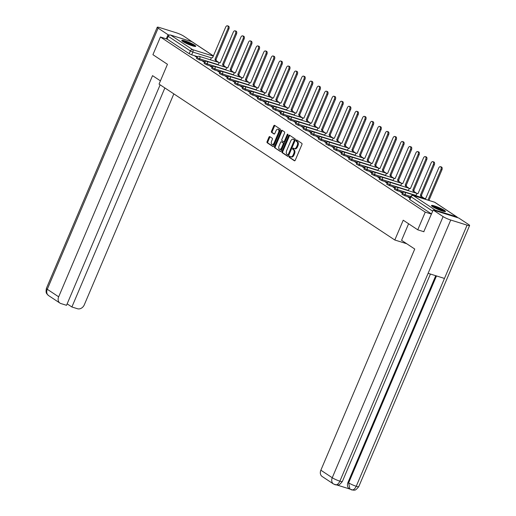 <?xml version="1.0" encoding="UTF-8"?>
<svg xmlns="http://www.w3.org/2000/svg" width="516" height="516" viewBox="0 0 516 516"><rect width="100%" height="100%" fill="white"/><g stroke="black" fill="none" stroke-linecap="round" stroke-linejoin="round"><path stroke-width="0.77" d="M289.244 156.58A0.671 0.393 -72.7 0 0 289.321 157.412L294.41 160.779A0.955 0.561 -72.7 0 0 294.494 160.818A0.955 0.561 -72.7 0 0 295.255 160.224L301.918 144.532A0.955 0.561 -72.7 0 0 301.808 143.338L296.726 139.978A0.671 0.393 -72.7 0 0 296.203 141.197L296.868 141.636A3.057 1.787 -72.7 0 1 297.21 145.435L296.655 146.744A3.057 1.787 -72.7 0 1 294.21 148.653A3.057 1.787 -72.7 0 1 293.939 148.524L293.281 148.086A0.671 0.393 -72.7 0 0 292.765 149.305L293.423 149.743A3.057 1.787 -72.7 0 1 293.772 153.542L293.217 154.852A3.057 1.787 -72.7 0 1 290.772 156.761A3.057 1.787 -72.7 0 1 290.502 156.632L289.844 156.193A0.671 0.393 -72.7 0 0 289.244 156.58M290.256 156.471A0.671 0.393 -72.7 0 0 290.076 157.651L294.804 160.779M297.139 140.255A0.671 0.393 -72.7 0 0 296.958 141.436L297.616 141.868L296.868 141.636M293.701 148.363A0.671 0.393 -72.7 0 0 293.52 149.543L294.178 149.975L293.423 149.743M432.589 206.658A7.598 1.026 23 0 0 440.258 210.322A7.598 1.026 23 0 0 445.463 211.463A7.598 1.026 23 0 0 444.347 210.335A7.598 1.026 23 0 0 436.678 206.677A7.598 1.026 23 0 0 431.473 205.529A7.598 1.026 23 0 0 432.589 206.658M182.877 41.525A7.598 1.026 23 0 0 190.546 45.182A7.598 1.026 23 0 0 195.751 46.33A7.598 1.026 23 0 0 194.635 45.202A7.598 1.026 23 0 0 186.966 41.544A7.598 1.026 23 0 0 181.761 40.396A7.598 1.026 23 0 0 182.877 41.525M269.804 136.637A0.955 0.561 -72.7 0 0 269.72 136.592A0.955 0.561 -72.7 0 0 268.952 137.191L267.088 141.59A0.955 0.561 -72.7 0 0 267.191 142.784L272.841 146.518A0.955 0.561 -72.7 0 0 272.925 146.557A0.955 0.561 -72.7 0 0 273.693 145.964L280.356 130.271A0.955 0.561 -72.7 0 0 280.246 129.077L274.596 125.343A0.955 0.561 -72.7 0 0 274.512 125.304A0.955 0.561 -72.7 0 0 273.744 125.898L271.487 131.219A0.955 0.561 -72.7 0 0 271.597 132.406L274.015 134.005A0.955 0.561 -72.7 0 0 274.099 134.044A0.955 0.561 -72.7 0 0 274.867 133.451L275.983 130.812A2.554 1.496 -72.7 0 1 278.027 129.219A2.554 1.496 -72.7 0 1 278.543 132.502L274.157 142.835A2.554 1.496 -72.7 0 1 272.119 144.428A2.554 1.496 -72.7 0 1 271.597 141.145L272.332 139.423A0.955 0.561 -72.7 0 0 272.222 138.23L269.804 136.637M423.952 231.749L417.754 229.814L403.222 220.203L394.811 240.011L159.051 84.102L167.455 64.294L152.923 54.683L160.424 37.004L425.255 212.141L431.453 214.076M417.754 229.814L425.255 212.141M281.975 151.44A0.955 0.561 -72.7 0 0 282.084 152.626L287.728 156.361A0.955 0.561 -72.7 0 0 287.818 156.4A0.955 0.561 -72.7 0 0 288.579 155.806L295.242 140.113A0.955 0.561 -72.7 0 0 295.133 138.927L289.482 135.192A0.955 0.561 -72.7 0 0 289.399 135.147A0.955 0.561 -72.7 0 0 288.637 135.747L281.975 151.44L282.729 151.672A0.955 0.561 -72.7 0 0 282.839 152.865L288.128 156.361M280.285 151.44L274.641 147.705A0.955 0.561 -72.7 0 1 274.531 146.518L281.188 130.819A0.955 0.561 -72.7 0 1 281.955 130.226A0.955 0.561 -72.7 0 1 282.039 130.264L284.458 131.864A0.955 0.561 -72.7 0 1 284.568 133.051L281.865 139.417A0.955 0.561 -72.7 0 0 281.975 140.604L283.574 141.668A0.955 0.561 -72.7 0 0 283.665 141.707A0.955 0.561 -72.7 0 0 284.426 141.113L287.238 134.489A0.671 0.393 -72.7 0 1 287.909 134.928L281.136 150.885A0.955 0.561 -72.7 0 1 280.369 151.478A0.955 0.561 -72.7 0 1 280.285 151.44L280.465 151.498M197.57 56.657L191.675 54.819L192.842 52.064L190.359 50.949L168.268 36.339A1.948 1.554 -56.5 0 1 170.532 35.03L191.868 41.699A1.948 1.554 -56.5 0 1 192.184 41.848L213.463 55.922M424.229 198.312L421.849 196.731M416.625 193.274L414.238 191.7M409.014 188.243L406.634 186.669M401.403 183.212L399.023 181.638M393.798 178.181L391.412 176.607M386.187 173.15L383.807 171.576M378.583 168.119L376.196 166.545M370.972 163.088L368.592 161.514M363.361 158.057L360.981 156.483M355.756 153.026L353.37 151.452M348.145 147.995L345.765 146.421M340.541 142.964L338.154 141.384M332.93 137.933L330.55 136.353M325.319 132.902L322.939 131.322M317.714 127.871L315.328 126.291M310.103 122.84L307.723 121.26M302.499 117.803L300.112 116.229M294.888 112.772L292.507 111.198M287.277 107.741L284.897 106.167M279.672 102.71L277.286 101.136M272.061 97.679L269.681 96.105M264.456 92.648L262.07 91.074M256.845 87.617L254.465 86.043M249.234 82.586L246.854 81.012M241.63 77.555L239.243 75.981M234.019 72.524L231.639 70.95M226.414 67.493L224.028 65.919M218.803 62.462L216.423 60.882M160.424 37.004L167.1 39.093L168.268 36.339M457.524 217.642A1.948 1.554 123.5 0 0 457.015 216.984A1.948 1.554 123.5 0 0 456.699 216.83L435.362 210.167A1.948 1.554 123.5 0 0 434.111 210.328M410.117 197.983L409.04 197.273L408.904 197.576M409.04 197.273L407.904 196.919L409.988 198.292M402.545 192.978L401.429 192.242L401.3 192.545M401.429 192.242L400.3 191.888L402.377 193.261M394.933 187.947L393.824 187.211L393.689 187.514M393.824 187.211L392.689 186.857L394.772 188.23M387.322 182.909L386.213 182.174L386.084 182.483M386.213 182.174L385.084 181.825L387.161 183.199M379.718 177.878L378.602 177.143L378.473 177.452M378.602 177.143L377.473 176.795L379.557 178.168M372.107 172.847L370.998 172.112L370.869 172.421M370.998 172.112L369.862 171.764L371.946 173.137M364.502 167.816L363.387 167.081L363.258 167.39M363.387 167.081L362.258 166.726L364.335 168.106M356.891 162.785L355.782 162.05L355.647 162.359M355.782 162.05L354.647 161.695L356.73 163.075M349.28 157.754L348.171 157.019L348.042 157.328M348.171 157.019L347.042 156.664L349.119 158.044M341.676 152.723L340.56 151.988L340.431 152.297M340.56 151.988L339.431 151.633L341.515 153.013M334.065 147.692L332.955 146.957L332.826 147.266M332.955 146.957L331.82 146.602L333.904 147.982M326.46 142.661L325.344 141.926L325.215 142.235M325.344 141.926L324.216 141.571L326.293 142.945M318.849 137.63L317.74 136.895L317.604 137.204M317.74 136.895L316.605 136.54L318.688 137.914M311.238 132.599L310.129 131.864L310 132.173M310.129 131.864L309 131.509L311.077 132.883M303.634 127.568L302.518 126.833L302.389 127.136M302.518 126.833L301.389 126.478L303.473 127.852M296.023 122.537L294.913 121.802L294.784 122.105M294.913 121.802L293.778 121.447L295.861 122.821M288.418 117.506L287.302 116.771L287.173 117.074M287.302 116.771L286.174 116.416L288.25 117.79M280.807 112.475L279.698 111.74L279.562 112.043M279.698 111.74L278.563 111.385L280.646 112.759M273.196 107.438L272.087 106.702L271.958 107.012M272.087 106.702L270.958 106.354L273.035 107.728M265.592 102.407L264.476 101.671L264.347 101.981M264.476 101.671L263.347 101.323L265.43 102.697M257.981 97.376L256.871 96.64L256.742 96.95M256.871 96.64L255.736 96.292L257.819 97.666M250.376 92.345L249.26 91.609L249.131 91.919M249.26 91.609L248.131 91.261L250.208 92.635M242.765 87.314L241.656 86.578L241.52 86.888M241.656 86.578L240.52 86.224L242.604 87.604M235.154 82.283L234.045 81.547L233.916 81.857M234.045 81.547L232.916 81.193L234.993 82.573M227.55 77.252L226.434 76.516L226.305 76.826M226.434 76.516L225.305 76.162L227.388 77.542M219.939 72.221L218.829 71.485L218.7 71.795M218.829 71.485L217.7 71.131L219.777 72.511M212.334 67.19L211.218 66.454L211.089 66.764M211.218 66.454L210.089 66.1L212.166 67.473M204.723 62.159L203.614 61.423L203.478 61.733M203.614 61.423L202.478 61.069L204.562 62.442M205.175 61.688L199.286 59.85L199.698 58.869L196.931 57.463L196.512 58.443L199.286 59.85M212.785 66.719L206.89 64.881L207.303 63.907L204.536 62.501L204.123 63.474L206.89 64.881M220.39 71.75L214.501 69.912L214.914 68.938L212.147 67.532L211.734 68.505L214.501 69.912M228.001 76.787L222.106 74.943L222.525 73.969L219.751 72.562L219.339 73.536L222.106 74.943M235.612 81.818L229.717 79.974L230.13 79L227.363 77.594L226.95 78.567L229.717 79.974M243.217 86.849L237.328 85.005L237.741 84.031L234.974 82.624L234.554 83.598L237.328 85.005M250.828 91.88L244.932 90.036L245.345 89.062L242.578 87.656L242.165 88.629L244.932 90.036M258.432 96.911L252.543 95.067L252.956 94.093L250.189 92.686L249.776 93.66L252.543 95.067M266.043 101.942L260.148 100.098L260.567 99.124L257.794 97.718L257.381 98.691L260.148 100.098M273.654 106.973L267.759 105.135L268.172 104.155L265.405 102.749L264.992 103.729L267.759 105.135M281.259 112.004L275.37 110.166L275.783 109.186L273.016 107.779L272.596 108.76L275.37 110.166M288.87 117.035L282.974 115.197L283.387 114.217L280.62 112.811L280.207 113.791L282.974 115.197M296.474 122.066L290.585 120.228L290.998 119.248L288.231 117.841L287.818 118.822L290.585 120.228M304.085 127.097L298.19 125.259L298.609 124.279L295.836 122.873L295.423 123.853L298.19 125.259M311.696 132.128L305.801 130.29L306.214 129.31L303.447 127.904L303.034 128.884L305.801 130.29M319.301 137.159L313.412 135.321L313.825 134.341L311.058 132.935L310.638 133.915L313.412 135.321M326.912 142.19L321.017 140.352L321.429 139.372L318.662 137.966L318.249 138.946L321.017 140.352M334.516 147.221L328.627 145.383L329.04 144.409L326.273 143.003L325.86 143.977L328.627 145.383M342.127 152.259L336.232 150.414L336.651 149.44L333.878 148.034L333.465 149.008L336.232 150.414M349.738 157.29L343.843 155.445L344.256 154.471L341.489 153.065L341.076 154.039L343.843 155.445M357.343 162.321L351.454 160.476L351.867 159.502L349.1 158.096L348.681 159.07L351.454 160.476M364.954 167.352L359.059 165.507L359.471 164.533L356.704 163.127L356.292 164.101L359.059 165.507M372.558 172.383L366.67 170.538L367.082 169.564L364.315 168.158L363.903 169.132L366.67 170.538M380.169 177.414L374.274 175.569L374.693 174.595L371.92 173.189L371.507 174.163L374.274 175.569M387.774 182.445L381.885 180.6L382.298 179.626L379.531 178.22L379.118 179.194L381.885 180.6M395.385 187.476L389.496 185.637L389.909 184.657L387.142 183.251L386.723 184.231L389.496 185.637M402.996 192.507L397.101 190.668L397.513 189.688L394.746 188.282L394.334 189.262L397.101 190.668M410.343 197.454L404.712 195.699L405.125 194.719L402.357 193.313L401.938 194.293L404.712 195.699M394.811 240.011L406.711 243.726M197.112 57.128L194.874 56.038L196.951 57.411M167.1 39.093L189.191 53.703L191.675 54.819M431.505 213.946L409.833 199.615L409.549 199.324L410.717 196.57L432.679 211.192M291.256 156.864A3.057 1.787 -72.7 0 0 291.527 156.993A3.057 1.787 -72.7 0 0 293.972 155.09L293.217 154.852M294.178 149.975A3.057 1.787 -72.7 0 1 294.526 153.781L293.972 155.09M294.694 148.756A3.057 1.787 -72.7 0 0 294.965 148.885A3.057 1.787 -72.7 0 0 297.41 146.983L296.655 146.744M297.616 141.868A3.057 1.787 -72.7 0 1 297.964 145.673L297.41 146.983M289.844 135.424A0.955 0.561 -72.7 0 0 289.386 135.979L282.729 151.672M287.722 154.794A0.671 0.393 -72.7 0 0 288.315 154.407L294.165 140.629A0.671 0.393 -72.7 0 0 294.088 139.797L293.391 139.339A3.057 1.787 -72.7 0 0 293.12 139.21A3.057 1.787 -72.7 0 0 290.676 141.113L286.683 150.53A3.057 1.787 -72.7 0 0 287.031 154.336L287.722 154.794M287.844 154.832L288.476 155.026A0.671 0.393 -72.7 0 0 289.07 154.639L288.315 154.407M293.12 139.21L293.875 139.443A3.057 1.787 -72.7 0 1 294.146 139.572L294.842 140.036A0.671 0.393 -72.7 0 1 294.92 140.862L289.07 154.639M280.685 151.44L274.641 147.705M282.4 130.503A0.955 0.561 -72.7 0 0 281.942 131.058L275.286 146.75A0.955 0.561 -72.7 0 0 275.389 147.937M283.755 141.726L284.329 141.9A0.955 0.561 -72.7 0 0 284.413 141.945A0.955 0.561 -72.7 0 0 285.18 141.345L287.941 134.837M279.059 146.022A2.554 1.496 -72.7 0 0 279.582 149.311A2.554 1.496 -72.7 0 0 281.62 147.718L283.168 144.074A0.955 0.561 -72.7 0 0 283.058 142.887L281.452 141.829A0.955 0.561 -72.7 0 0 281.368 141.784A0.955 0.561 -72.7 0 0 280.607 142.384L279.059 146.022M279.582 149.311L280.33 149.543A2.554 1.496 -72.7 0 0 282.375 147.95L281.62 147.718M282.033 142.01A0.955 0.561 -72.7 0 1 282.123 142.023A0.955 0.561 -72.7 0 1 282.207 142.061L283.813 143.126A0.955 0.561 -72.7 0 1 283.923 144.312L282.375 147.95M272.119 144.428L272.867 144.667A2.554 1.496 -72.7 0 0 274.912 143.074L274.157 142.835M278.027 129.219L278.782 129.452A2.554 1.496 -72.7 0 1 279.298 132.741L274.912 143.074M274.951 125.581A0.955 0.561 -72.7 0 0 274.499 126.136L272.242 131.451A0.955 0.561 -72.7 0 0 272.351 132.644L274.409 134.005M270.158 136.869A0.955 0.561 -72.7 0 0 269.707 137.424L267.836 141.829A0.955 0.561 -72.7 0 0 267.946 143.016L273.241 146.518M427.964 200.118L440.928 169.558A2.238 1.309 -72.7 0 0 440.477 166.681A2.238 1.309 -72.7 0 0 438.69 168.074L425.61 198.673A1.948 1.142 -72.7 0 0 425.436 198.589A1.948 1.142 -72.7 0 0 424.384 199.002M440.477 166.681L441.457 166.984A2.238 1.309 107.3 0 1 441.909 169.867L428.938 200.421M420.753 197.222A1.948 1.142 -72.7 0 0 420.392 195.222L433.324 164.527A2.238 1.309 -72.7 0 0 432.872 161.65A2.238 1.309 -72.7 0 0 431.079 163.043L417.999 193.642A1.948 1.142 -72.7 0 0 417.825 193.558A1.948 1.142 -72.7 0 0 416.27 194.771L415.877 195.699M432.872 161.65L433.846 161.953A2.238 1.309 107.3 0 1 434.304 164.836L421.366 195.525A1.948 1.142 107.3 0 1 421.733 197.531M421.295 195.48L420.314 195.171M413.148 192.191A1.948 1.142 -72.7 0 0 412.781 190.191L425.713 159.496A2.238 1.309 -72.7 0 0 425.261 156.619A2.238 1.309 -72.7 0 0 423.468 158.012L410.388 188.611A1.948 1.142 -72.7 0 0 410.22 188.527A1.948 1.142 -72.7 0 0 408.659 189.74L408.266 190.668M425.261 156.619L426.242 156.922A2.238 1.309 107.3 0 1 426.693 159.805L413.761 190.494A1.948 1.142 107.3 0 1 414.129 192.5M413.69 190.449L412.71 190.14M408.601 223.763L401.571 240.327L414.741 249.035L320.855 470.205L332.246 477.739L443.096 216.597L433.169 210.031L423.784 231.697M443.096 216.597A5.992 0.813 23 0 0 450.732 220.029L428.106 273.325L444.47 278.434L467.09 225.144L450.732 220.029M467.09 225.144A5.992 0.813 23 0 0 469.605 225.498A5.992 0.813 23 0 0 468.728 224.608L458.801 218.042L433.169 210.031M337.148 485.072L349.732 489.007M334.69 484.563C336.587 485.414 338.322 484.285 339.883 481.17A5.992 0.813 23 0 1 332.246 477.739A5.844 4.67 123.5 0 0 333.549 484.027L322.158 476.494A5.844 4.67 -56.5 0 1 320.855 470.205M347.984 482.428L348.642 482.86L349.945 489.149L349.287 488.71A5.844 4.67 -56.5 0 1 347.984 482.428L435.736 275.705M436.478 275.937L348.642 482.86A5.992 0.813 23 0 0 356.24 486.278C354.679 489.394 352.963 490.535 351.093 489.69M444.47 278.434L356.24 486.278A5.992 0.813 23 0 0 358.755 486.64C354.498 491.903 354.428 489.51 353.441 490.2L349.945 489.149M428.106 273.325L339.883 481.17A5.992 0.813 23 0 0 342.36 481.512C338.064 486.807 338.025 484.382 337.025 485.079L333.549 484.027M160.424 80.857L152.543 75.646L58.663 296.816A5.844 4.67 123.5 0 0 59.959 303.105A5.844 4.67 123.5 0 0 60.92 303.556L66.538 305.311L160.134 84.817M157.245 27.251A5.992 0.813 23 0 0 158.122 28.148L47.272 289.283A5.844 4.67 123.5 0 0 48.575 295.571L46.898 293.901C47.117 293.61 45.414 293.772 46.395 288.392L157.245 27.251A5.992 0.813 23 0 1 159.76 27.612L176.117 32.721A5.992 0.813 23 0 1 183.754 36.152L193.642 42.809M158.122 28.148L168.042 34.707L169.409 35.133M193.332 42.609L193.681 42.718M67.157 303.853L71.892 306.988L77.51 308.742A5.844 4.67 123.5 0 0 84.295 304.827L173.834 93.88M71.892 306.988L164.868 87.952M168.042 34.707L166.294 38.842M432.376 206.516A6.573 0.89 -157 0 1 434.872 207.032A6.573 0.89 -157 0 1 444.121 211.502M442.734 211.154A6.089 0.826 23 0 0 434.93 207.638A6.089 0.826 23 0 0 433.595 207.277M444.773 211.599A7.546 1.019 23 0 0 434.388 206.71A7.546 1.019 23 0 0 431.86 206.123M182.664 41.383A6.573 0.89 -157 0 1 185.16 41.899A6.573 0.89 -157 0 1 194.409 46.369M193.023 46.021A6.089 0.826 23 0 0 185.218 42.506A6.089 0.826 23 0 0 183.883 42.144M195.061 46.466A7.546 1.019 23 0 0 184.676 41.577A7.546 1.019 23 0 0 182.148 40.99M405.537 187.16A1.948 1.142 -72.7 0 0 405.17 185.16L418.108 154.465A2.238 1.309 -72.7 0 0 417.65 151.588A2.238 1.309 -72.7 0 0 415.864 152.981L402.783 183.58A1.948 1.142 -72.7 0 0 402.609 183.496A1.948 1.142 -72.7 0 0 401.055 184.709L400.661 185.637M417.65 151.588L418.631 151.891A2.238 1.309 107.3 0 1 419.089 154.774L406.15 185.463A1.948 1.142 107.3 0 1 406.518 187.469M406.079 185.418L405.099 185.109M397.933 182.129A1.948 1.142 -72.7 0 0 397.565 180.129L410.497 149.434A2.238 1.309 -72.7 0 0 410.046 146.557A2.238 1.309 -72.7 0 0 408.253 147.95L395.172 178.549A1.948 1.142 -72.7 0 0 394.998 178.465A1.948 1.142 -72.7 0 0 393.444 179.678L393.05 180.606M410.046 146.557L411.026 146.86A2.238 1.309 107.3 0 1 411.478 149.743L398.546 180.432A1.948 1.142 107.3 0 1 398.913 182.432M398.468 180.387L397.488 180.078M390.322 177.098A1.948 1.142 -72.7 0 0 389.954 175.092L402.886 144.403A2.238 1.309 -72.7 0 0 402.435 141.519A2.238 1.309 -72.7 0 0 400.648 142.919L387.568 173.511A1.948 1.142 -72.7 0 0 387.393 173.434A1.948 1.142 -72.7 0 0 385.833 174.647L385.439 175.575M402.435 141.519L403.415 141.829A2.238 1.309 107.3 0 1 403.867 144.706L390.935 175.401A1.948 1.142 107.3 0 1 391.302 177.401M390.864 175.35L389.883 175.047M382.711 172.067A1.948 1.142 -72.7 0 0 382.35 170.061L395.282 139.372A2.238 1.309 -72.7 0 0 394.83 136.488A2.238 1.309 -72.7 0 0 393.037 137.888L379.957 168.48A1.948 1.142 -72.7 0 0 379.782 168.403A1.948 1.142 -72.7 0 0 378.228 169.616L377.835 170.544M394.83 136.488L395.804 136.798A2.238 1.309 107.3 0 1 396.262 139.675L383.33 170.37A1.948 1.142 107.3 0 1 383.691 172.37M383.253 170.319L382.272 170.016M375.106 167.036A1.948 1.142 -72.7 0 0 374.739 165.03L387.671 134.341A2.238 1.309 -72.7 0 0 387.219 131.457A2.238 1.309 -72.7 0 0 385.426 132.857L372.346 163.449A1.948 1.142 -72.7 0 0 372.178 163.372A1.948 1.142 -72.7 0 0 370.617 164.585L370.224 165.507M387.219 131.457L388.2 131.767A2.238 1.309 107.3 0 1 388.651 134.644L375.719 165.339A1.948 1.142 107.3 0 1 376.087 167.339M375.648 165.288L374.668 164.985M367.495 162.005A1.948 1.142 -72.7 0 0 367.128 159.999L380.066 129.31A2.238 1.309 -72.7 0 0 379.608 126.426A2.238 1.309 -72.7 0 0 377.822 127.826L364.741 158.418A1.948 1.142 -72.7 0 0 364.567 158.335A1.948 1.142 -72.7 0 0 363.012 159.554L362.619 160.476M379.608 126.426L380.589 126.736A2.238 1.309 107.3 0 1 381.047 129.613L368.108 160.308A1.948 1.142 107.3 0 1 368.476 162.308M368.037 160.257L367.057 159.954M359.891 156.974A1.948 1.142 -72.7 0 0 359.523 154.968L372.455 124.279A2.238 1.309 -72.7 0 0 372.004 121.395A2.238 1.309 -72.7 0 0 370.211 122.795L357.13 153.387A1.948 1.142 -72.7 0 0 356.956 153.304A1.948 1.142 -72.7 0 0 355.401 154.523L355.008 155.445M372.004 121.395L372.984 121.705A2.238 1.309 107.3 0 1 373.436 124.582L360.503 155.277A1.948 1.142 107.3 0 1 360.871 157.277M360.426 155.226L359.446 154.923M352.28 151.943A1.948 1.142 -72.7 0 0 351.912 149.937L364.851 119.248A2.238 1.309 -72.7 0 0 364.393 116.364A2.238 1.309 -72.7 0 0 362.606 117.764L349.526 148.356A1.948 1.142 -72.7 0 0 349.351 148.273A1.948 1.142 -72.7 0 0 347.797 149.492L347.403 150.414M364.393 116.364L365.373 116.674A2.238 1.309 107.3 0 1 365.825 119.551L352.892 150.246A1.948 1.142 107.3 0 1 353.26 152.246M352.821 150.195L351.841 149.892M344.669 146.912A1.948 1.142 -72.7 0 0 344.307 144.906L357.24 114.217A2.238 1.309 -72.7 0 0 356.788 111.333A2.238 1.309 -72.7 0 0 354.995 112.733L341.915 143.325A1.948 1.142 -72.7 0 0 341.74 143.242A1.948 1.142 -72.7 0 0 340.186 144.454L339.792 145.383M356.788 111.333L357.769 111.643A2.238 1.309 107.3 0 1 358.22 114.52L345.288 145.215A1.948 1.142 107.3 0 1 345.649 147.215M345.21 145.164L344.23 144.861M337.064 141.874A1.948 1.142 -72.7 0 0 336.696 139.875L349.629 109.186A2.238 1.309 -72.7 0 0 349.177 106.302A2.238 1.309 -72.7 0 0 347.384 107.702L334.303 138.294A1.948 1.142 -72.7 0 0 334.136 138.211A1.948 1.142 -72.7 0 0 332.575 139.423L332.181 140.352M349.177 106.302L350.158 106.612A2.238 1.309 107.3 0 1 350.609 109.489L337.677 140.184A1.948 1.142 107.3 0 1 338.045 142.184M337.606 140.133L336.625 139.83M329.453 136.843A1.948 1.142 -72.7 0 0 329.085 134.844L342.024 104.148A2.238 1.309 -72.7 0 0 341.566 101.271A2.238 1.309 -72.7 0 0 339.78 102.665L326.699 133.263A1.948 1.142 -72.7 0 0 326.525 133.18A1.948 1.142 -72.7 0 0 324.97 134.392L324.577 135.321M341.566 101.271L342.547 101.575A2.238 1.309 107.3 0 1 343.005 104.458L330.066 135.147A1.948 1.142 107.3 0 1 330.433 137.153M329.995 135.102L329.014 134.792M321.849 131.812A1.948 1.142 -72.7 0 0 321.481 129.813L334.413 99.117A2.238 1.309 -72.7 0 0 333.962 96.24A2.238 1.309 -72.7 0 0 332.169 97.634L319.088 128.232A1.948 1.142 -72.7 0 0 318.914 128.149A1.948 1.142 -72.7 0 0 317.359 129.361L316.966 130.29M333.962 96.24L334.942 96.544A2.238 1.309 107.3 0 1 335.394 99.427L322.461 130.116A1.948 1.142 107.3 0 1 322.829 132.122M322.384 130.071L321.404 129.761M314.238 126.781A1.948 1.142 -72.7 0 0 313.87 124.782L326.809 94.086A2.238 1.309 -72.7 0 0 326.351 91.209A2.238 1.309 -72.7 0 0 324.564 92.603L311.483 123.201A1.948 1.142 -72.7 0 0 311.309 123.118A1.948 1.142 -72.7 0 0 309.755 124.33L309.361 125.259M326.351 91.209L327.331 91.513A2.238 1.309 107.3 0 1 327.783 94.396L314.85 125.085A1.948 1.142 107.3 0 1 315.218 127.091M314.779 125.04L313.799 124.73M306.627 121.75A1.948 1.142 -72.7 0 0 306.265 119.751L319.198 89.055A2.238 1.309 -72.7 0 0 318.746 86.178A2.238 1.309 -72.7 0 0 316.953 87.572L303.872 118.17A1.948 1.142 -72.7 0 0 303.698 118.087A1.948 1.142 -72.7 0 0 302.144 119.299L301.75 120.228M318.746 86.178L319.726 86.482A2.238 1.309 107.3 0 1 320.178 89.365L307.246 120.054A1.948 1.142 107.3 0 1 307.607 122.06M307.168 120.009L306.188 119.699M299.022 116.719A1.948 1.142 -72.7 0 0 298.654 114.72L311.587 84.024A2.238 1.309 -72.7 0 0 311.135 81.147A2.238 1.309 -72.7 0 0 309.342 82.541L296.261 113.139A1.948 1.142 -72.7 0 0 296.094 113.056A1.948 1.142 -72.7 0 0 294.533 114.268L294.139 115.197M311.135 81.147L312.115 81.451A2.238 1.309 107.3 0 1 312.567 84.334L299.635 115.023A1.948 1.142 107.3 0 1 300.002 117.029M299.564 114.978L298.583 114.668M291.411 111.688A1.948 1.142 -72.7 0 0 291.043 109.689L303.982 78.993A2.238 1.309 -72.7 0 0 303.524 76.116A2.238 1.309 -72.7 0 0 301.737 77.51L288.657 108.108A1.948 1.142 -72.7 0 0 288.483 108.025A1.948 1.142 -72.7 0 0 286.928 109.237L286.535 110.166M303.524 76.116L304.505 76.42A2.238 1.309 107.3 0 1 304.962 79.303L292.024 109.992A1.948 1.142 107.3 0 1 292.391 111.998M291.953 109.947L290.972 109.637M283.806 106.657A1.948 1.142 -72.7 0 0 283.439 104.658L296.371 73.962A2.238 1.309 -72.7 0 0 295.92 71.085A2.238 1.309 -72.7 0 0 294.126 72.479L281.046 103.077A1.948 1.142 -72.7 0 0 280.872 102.994A1.948 1.142 -72.7 0 0 279.317 104.206L278.924 105.135M295.92 71.085L296.9 71.389A2.238 1.309 107.3 0 1 297.351 74.272L284.419 104.961A1.948 1.142 107.3 0 1 284.787 106.96M284.342 104.916L283.361 104.606M276.195 101.626A1.948 1.142 -72.7 0 0 275.828 99.627L288.767 68.931A2.238 1.309 -72.7 0 0 288.309 66.054A2.238 1.309 -72.7 0 0 286.522 67.448L273.441 98.04A1.948 1.142 -72.7 0 0 273.267 97.963A1.948 1.142 -72.7 0 0 271.713 99.175L271.319 100.104M288.309 66.054L289.289 66.358A2.238 1.309 107.3 0 1 289.74 69.234L276.808 99.93A1.948 1.142 107.3 0 1 277.176 101.929M276.737 99.878L275.757 99.575M268.584 96.595A1.948 1.142 -72.7 0 0 268.223 94.589L281.156 63.9A2.238 1.309 -72.7 0 0 280.704 61.017A2.238 1.309 -72.7 0 0 278.911 62.417L265.83 93.009A1.948 1.142 -72.7 0 0 265.656 92.932A1.948 1.142 -72.7 0 0 264.102 94.144L263.708 95.073M280.704 61.017L281.684 61.327A2.238 1.309 107.3 0 1 282.136 64.203L269.204 94.899A1.948 1.142 107.3 0 1 269.565 96.898M269.126 94.847L268.146 94.544M260.98 91.564A1.948 1.142 -72.7 0 0 260.612 89.558L273.545 58.869A2.238 1.309 -72.7 0 0 273.093 55.986A2.238 1.309 -72.7 0 0 271.306 57.386L258.219 87.978A1.948 1.142 -72.7 0 0 258.052 87.901A1.948 1.142 -72.7 0 0 256.491 89.113L256.097 90.036M273.093 55.986L274.073 56.296A2.238 1.309 107.3 0 1 274.525 59.172L261.593 89.868A1.948 1.142 107.3 0 1 261.96 91.867M261.522 89.816L260.541 89.513M253.369 86.533A1.948 1.142 -72.7 0 0 253.001 84.527L265.94 53.838A2.238 1.309 -72.7 0 0 265.482 50.955A2.238 1.309 -72.7 0 0 263.695 52.355L250.615 82.947A1.948 1.142 -72.7 0 0 250.441 82.863A1.948 1.142 -72.7 0 0 248.886 84.082L248.493 85.005M265.482 50.955L266.462 51.265A2.238 1.309 107.3 0 1 266.92 54.141L253.982 84.837A1.948 1.142 107.3 0 1 254.349 86.836M253.911 84.785L252.93 84.482M245.764 81.502A1.948 1.142 -72.7 0 0 245.397 79.496L258.329 48.807A2.238 1.309 -72.7 0 0 257.877 45.924A2.238 1.309 -72.7 0 0 256.084 47.324L243.004 77.916A1.948 1.142 -72.7 0 0 242.83 77.832A1.948 1.142 -72.7 0 0 241.275 79.051L240.882 79.974M257.877 45.924L258.858 46.234A2.238 1.309 107.3 0 1 259.309 49.11L246.377 79.806A1.948 1.142 107.3 0 1 246.745 81.805M246.3 79.754L245.319 79.451M238.153 76.471A1.948 1.142 -72.7 0 0 237.786 74.465L250.724 43.776A2.238 1.309 -72.7 0 0 250.266 40.893A2.238 1.309 -72.7 0 0 248.48 42.293L235.399 72.885A1.948 1.142 -72.7 0 0 235.225 72.801A1.948 1.142 -72.7 0 0 233.671 74.02L233.277 74.943M250.266 40.893L251.247 41.203A2.238 1.309 107.3 0 1 251.705 44.079L238.766 74.775A1.948 1.142 107.3 0 1 239.134 76.774M238.695 74.723L237.715 74.42M230.542 71.44A1.948 1.142 -72.7 0 0 230.181 69.434L243.113 38.745A2.238 1.309 -72.7 0 0 242.662 35.862A2.238 1.309 -72.7 0 0 240.869 37.262L227.788 67.854A1.948 1.142 -72.7 0 0 227.614 67.77A1.948 1.142 -72.7 0 0 226.06 68.989L225.666 69.912M242.662 35.862L243.642 36.172A2.238 1.309 107.3 0 1 244.094 39.048L231.162 69.744A1.948 1.142 107.3 0 1 231.523 71.743M231.084 69.692L230.104 69.389M222.938 66.409A1.948 1.142 -72.7 0 0 222.57 64.403L235.502 33.714A2.238 1.309 -72.7 0 0 235.051 30.831A2.238 1.309 -72.7 0 0 233.264 32.231L220.184 62.823A1.948 1.142 -72.7 0 0 220.01 62.739A1.948 1.142 -72.7 0 0 218.449 63.952L218.055 64.881M235.051 30.831L236.031 31.141A2.238 1.309 107.3 0 1 236.483 34.017L223.551 64.713A1.948 1.142 107.3 0 1 223.918 66.712M223.48 64.661L222.499 64.358M215.327 61.372A1.948 1.142 -72.7 0 0 214.959 59.372L227.898 28.677A2.238 1.309 -72.7 0 0 227.44 25.8A2.238 1.309 -72.7 0 0 225.653 27.193L212.573 57.792A1.948 1.142 -72.7 0 0 212.399 57.708A1.948 1.142 -72.7 0 0 210.844 58.921L210.451 59.85M227.44 25.8L228.42 26.103A2.238 1.309 107.3 0 1 228.878 28.986L215.94 59.675A1.948 1.142 107.3 0 1 216.307 61.681M215.869 59.63L214.888 59.321M290.076 157.651L289.321 157.412M296.958 141.436L296.203 141.197M293.52 149.543L292.765 149.305M211.573 57.915L192.842 52.064A1.948 1.142 107.3 0 0 192.623 49.646L213.372 56.128M213.443 55.967L191.868 41.699M170.532 35.03L192.623 49.646A1.948 1.554 123.5 0 0 190.359 50.949L189.191 53.703M456.699 216.83L434.601 202.22L413.264 195.551L435.362 210.167M218.158 64.642L199.698 58.869A1.948 1.142 107.3 0 0 199.479 56.45A1.948 1.142 107.3 0 0 199.305 56.367A1.948 1.948 0 0 0 196.931 57.463M225.769 69.673L207.303 63.907A1.948 1.142 107.3 0 0 207.084 61.481A1.948 1.142 107.3 0 0 206.91 61.398A1.948 1.948 0 0 0 204.536 62.501M233.374 74.704L214.914 68.938A1.948 1.142 107.3 0 0 214.695 66.512A1.948 1.142 107.3 0 0 214.521 66.429A1.948 1.948 0 0 0 212.147 67.532M240.985 79.735L222.525 73.969A1.948 1.142 107.3 0 0 222.299 71.543A1.948 1.142 107.3 0 0 222.132 71.46A1.948 1.948 0 0 0 219.751 72.562M248.596 84.766L230.13 79A1.948 1.142 107.3 0 0 229.91 76.574A1.948 1.142 107.3 0 0 229.736 76.491A1.948 1.948 0 0 0 227.363 77.594M256.2 89.797L237.741 84.031A1.948 1.142 107.3 0 0 237.521 81.605A1.948 1.142 107.3 0 0 237.347 81.528A1.948 1.948 0 0 0 234.974 82.624M263.811 94.828L245.345 89.062A1.948 1.142 107.3 0 0 245.126 86.636A1.948 1.142 107.3 0 0 244.952 86.559A1.948 1.948 0 0 0 242.578 87.656M271.416 99.859L252.956 94.093A1.948 1.142 107.3 0 0 252.737 91.667A1.948 1.142 107.3 0 0 252.563 91.59A1.948 1.948 0 0 0 250.189 92.686M279.027 104.89L260.567 99.124A1.948 1.142 107.3 0 0 260.341 96.705A1.948 1.142 107.3 0 0 260.167 96.621A1.948 1.948 0 0 0 257.794 97.718M286.638 109.921L268.172 104.155A1.948 1.142 107.3 0 0 267.952 101.736A1.948 1.142 107.3 0 0 267.778 101.652A1.948 1.948 0 0 0 265.405 102.749M294.243 114.952L275.783 109.186A1.948 1.142 107.3 0 0 275.563 106.767A1.948 1.142 107.3 0 0 275.389 106.683A1.948 1.948 0 0 0 273.016 107.779M301.854 119.983L283.387 114.217A1.948 1.142 107.3 0 0 283.168 111.798A1.948 1.142 107.3 0 0 282.994 111.714A1.948 1.948 0 0 0 280.62 112.811M309.458 125.014L290.998 119.248A1.948 1.142 107.3 0 0 290.779 116.829A1.948 1.142 107.3 0 0 290.605 116.745A1.948 1.948 0 0 0 288.231 117.841M317.069 130.051L298.609 124.279A1.948 1.142 107.3 0 0 298.383 121.86A1.948 1.142 107.3 0 0 298.209 121.776A1.948 1.948 0 0 0 295.836 122.873M324.68 135.082L306.214 129.31A1.948 1.142 107.3 0 0 305.994 126.891A1.948 1.142 107.3 0 0 305.82 126.807A1.948 1.948 0 0 0 303.447 127.904M332.285 140.113L313.825 134.341A1.948 1.142 107.3 0 0 313.605 131.922A1.948 1.142 107.3 0 0 313.431 131.838A1.948 1.948 0 0 0 311.058 132.935M339.896 145.144L321.429 139.372A1.948 1.142 107.3 0 0 321.21 136.953A1.948 1.142 107.3 0 0 321.036 136.869A1.948 1.948 0 0 0 318.662 137.966M347.5 150.175L329.04 144.409A1.948 1.142 107.3 0 0 328.821 141.984A1.948 1.142 107.3 0 0 328.647 141.9A1.948 1.948 0 0 0 326.273 143.003M355.111 155.206L336.651 149.44A1.948 1.142 107.3 0 0 336.426 147.015A1.948 1.142 107.3 0 0 336.251 146.931A1.948 1.948 0 0 0 333.878 148.034M362.722 160.237L344.256 154.471A1.948 1.142 107.3 0 0 344.037 152.046A1.948 1.142 107.3 0 0 343.862 151.962A1.948 1.948 0 0 0 341.489 153.065M370.327 165.268L351.867 159.502A1.948 1.142 107.3 0 0 351.641 157.077A1.948 1.142 107.3 0 0 351.473 156.999A1.948 1.948 0 0 0 349.1 158.096M377.938 170.299L359.471 164.533A1.948 1.142 107.3 0 0 359.252 162.108A1.948 1.142 107.3 0 0 359.078 162.03A1.948 1.948 0 0 0 356.704 163.127M385.542 175.33L367.082 169.564A1.948 1.142 107.3 0 0 366.863 167.139A1.948 1.142 107.3 0 0 366.689 167.061A1.948 1.948 0 0 0 364.315 168.158M393.153 180.361L374.693 174.595A1.948 1.142 107.3 0 0 374.468 172.176A1.948 1.142 107.3 0 0 374.293 172.092A1.948 1.948 0 0 0 371.92 173.189M400.764 185.392L382.298 179.626A1.948 1.142 107.3 0 0 382.079 177.207A1.948 1.142 107.3 0 0 381.905 177.123A1.948 1.948 0 0 0 379.531 178.22M408.369 190.423L389.909 184.657A1.948 1.142 107.3 0 0 389.683 182.238A1.948 1.142 107.3 0 0 389.515 182.154A1.948 1.948 0 0 0 387.142 183.251M415.98 195.454L397.513 189.688A1.948 1.142 107.3 0 0 397.294 187.269A1.948 1.142 107.3 0 0 397.12 187.185A1.948 1.948 0 0 0 394.746 188.282M410.762 196.48L405.125 194.719A1.948 1.142 107.3 0 0 404.905 192.3A1.948 1.142 107.3 0 0 404.731 192.216A1.948 1.948 0 0 0 402.357 193.313M409.833 199.615L411 196.86A1.948 1.554 123.5 0 1 413.264 195.551A1.948 1.142 -72.7 0 0 413.09 195.474A1.948 1.948 0 0 0 410.717 196.57M413.09 195.474L434.427 202.137A1.948 1.142 -72.7 0 1 434.601 202.22A1.948 1.554 -56.5 0 1 434.923 202.369A1.948 1.948 0 0 0 434.427 202.137A1.948 1.142 -72.7 0 0 434.24 202.104M294.526 153.781L293.772 153.542M297.964 145.673L297.21 145.435M289.386 135.979L288.637 135.747M282.839 152.865L282.084 152.626M294.92 140.862L294.165 140.629M294.842 140.036L294.088 139.797M294.146 139.572L293.391 139.339M275.286 146.75L274.531 146.518M281.942 131.058L281.188 130.819M285.18 141.345L284.426 141.113M287.973 134.715L287.238 134.489M283.923 144.312L283.168 144.074M283.813 143.126L283.058 142.887M282.207 142.061L281.452 141.829M279.298 132.741L278.543 132.502M272.351 132.644L271.597 132.406M272.242 131.451L271.487 131.219M274.499 126.136L273.744 125.898M267.946 143.016L267.191 142.784M267.836 141.829L267.088 141.59M269.707 137.424L268.952 137.191M441.909 169.867L440.928 169.558M421.366 195.525L420.392 195.222M434.304 164.836L433.324 164.527M413.761 190.494L412.781 190.191M426.693 159.805L425.713 159.496M46.395 288.392A5.992 0.813 23 0 0 47.272 289.283L58.663 296.816M406.15 185.463L405.17 185.16M419.089 154.774L418.108 154.465M398.546 180.432L397.565 180.129M411.478 149.743L410.497 149.434M390.935 175.401L389.954 175.092M403.867 144.706L402.886 144.403M383.33 170.37L382.35 170.061M396.262 139.675L395.282 139.372M375.719 165.339L374.739 165.03M388.651 134.644L387.671 134.341M368.108 160.308L367.128 159.999M381.047 129.613L380.066 129.31M360.503 155.277L359.523 154.968M373.436 124.582L372.455 124.279M352.892 150.246L351.912 149.937M365.825 119.551L364.851 119.248M345.288 145.215L344.307 144.906M358.22 114.52L357.24 114.217M337.677 140.184L336.696 139.875M350.609 109.489L349.629 109.186M330.066 135.147L329.085 134.844M343.005 104.458L342.024 104.148M322.461 130.116L321.481 129.813M335.394 99.427L334.413 99.117M314.85 125.085L313.87 124.782M327.783 94.396L326.809 94.086M307.246 120.054L306.265 119.751M320.178 89.365L319.198 89.055M299.635 115.023L298.654 114.72M312.567 84.334L311.587 84.024M292.024 109.992L291.043 109.689M304.962 79.303L303.982 78.993M284.419 104.961L283.439 104.658M297.351 74.272L296.371 73.962M276.808 99.93L275.828 99.627M289.74 69.234L288.767 68.931M269.204 94.899L268.223 94.589M282.136 64.203L281.156 63.9M261.593 89.868L260.612 89.558M274.525 59.172L273.545 58.869M253.982 84.837L253.001 84.527M266.92 54.141L265.94 53.838M246.377 79.806L245.397 79.496M259.309 49.11L258.329 48.807M238.766 74.775L237.786 74.465M251.705 44.079L250.724 43.776M231.162 69.744L230.181 69.434M244.094 39.048L243.113 38.745M223.551 64.713L222.57 64.403M236.483 34.017L235.502 33.714M215.94 59.675L214.959 59.372M228.878 28.986L227.898 28.677M404.731 192.216L425.081 198.576M397.12 187.185L417.47 193.539M389.515 182.154L409.859 188.508M381.905 177.123L402.254 183.477M374.293 172.092L394.643 178.446M366.689 167.061L387.039 173.415M359.078 162.03L379.428 168.384M351.473 156.999L371.817 163.353M343.862 151.962L364.212 158.322M336.251 146.931L356.601 153.291M328.647 141.9L348.997 148.26M321.036 136.869L341.386 143.229M313.431 131.838L333.775 138.198M305.82 126.807L326.17 133.167M298.209 121.776L318.559 128.136M290.605 116.745L310.954 123.105M282.994 111.714L303.344 118.074M275.389 106.683L295.733 113.036M267.778 101.652L288.128 108.005M260.167 96.621L280.517 102.974M252.563 91.59L272.912 97.943M244.952 86.559L265.301 92.912M237.347 81.528L257.69 87.881M229.736 76.491L250.086 82.85M222.132 71.46L242.475 77.819M214.521 66.429L234.87 72.788M206.91 61.398L227.259 67.757M199.305 56.367L219.648 62.726M457.015 216.984L434.923 202.369M291.527 156.993L290.772 156.761M294.965 148.885L294.21 148.653M288.534 155.058L287.78 154.819M284.413 141.945L283.665 141.707M282.123 142.023L281.368 141.784M342.36 481.512L430.421 274.048M358.755 486.64L469.605 225.498M59.959 303.105L48.575 295.571"/></g></svg>
